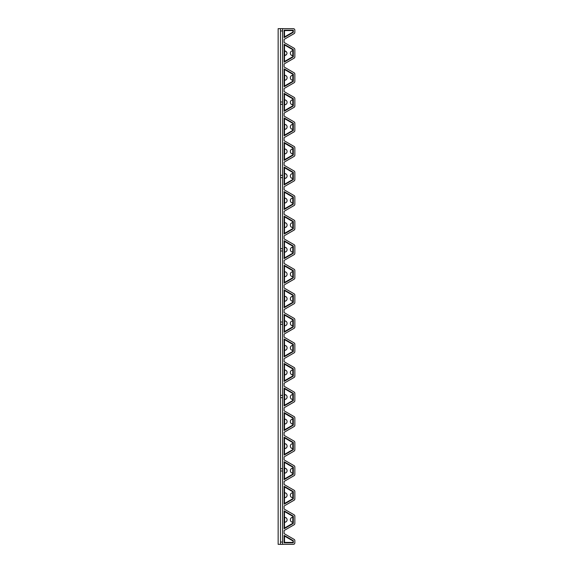 <?xml version="1.0" encoding="UTF-8"?>
<svg xmlns="http://www.w3.org/2000/svg" width="573" height="573" viewBox="0 0 573 573"><rect width="100%" height="100%" fill="white"/><g stroke="black" fill="none" stroke-linecap="round" stroke-linejoin="round"><path stroke-width="0.43" stroke-dasharray="2.87 2.15" d="M282.568 30.949L282.568 101.994L282.568 28.65L282.568 30.949L280.484 30.949L282.568 30.949L280.484 30.949L280.484 544.35L278.149 544.35L278.149 28.65L280.484 28.65L280.484 544.35L293.312 544.35A1.533 1.533 0 0 0 294.851 542.817L294.851 540.697A1.533 1.533 0 0 0 294.085 539.365L284.108 533.606L284.108 530.534L294.085 524.775A1.533 1.533 0 0 0 294.851 523.45L294.851 516.137A1.533 1.533 0 0 0 294.085 514.812L284.108 509.046L284.108 505.98L294.085 500.222A1.533 1.533 0 0 0 294.851 498.89L294.851 491.584A1.533 1.533 0 0 0 294.085 490.252L284.108 484.493L284.108 481.42L294.085 475.662A1.533 1.533 0 0 0 294.851 474.337L294.851 467.024A1.533 1.533 0 0 0 294.085 465.691L284.108 459.933L284.108 456.867L294.085 451.109A1.533 1.533 0 0 0 294.851 449.776L294.851 442.463A1.533 1.533 0 0 0 294.085 441.138L284.108 435.38L284.108 432.307L294.085 426.548A1.533 1.533 0 0 0 294.851 425.216L294.851 417.91A1.533 1.533 0 0 0 294.085 416.578L284.108 410.82L284.108 407.754L294.085 401.988A1.533 1.533 0 0 0 294.851 400.663L294.851 393.35A1.533 1.533 0 0 0 294.085 392.025L284.108 386.266L284.108 383.194L294.085 377.435A1.533 1.533 0 0 0 294.851 376.103L294.851 368.797A1.533 1.533 0 0 0 294.085 367.465L284.108 361.706L284.108 358.634L294.085 352.875A1.533 1.533 0 0 0 294.851 351.55L294.851 344.237A1.533 1.533 0 0 0 294.085 342.912L284.108 337.146L284.108 334.08L294.085 328.322A1.533 1.533 0 0 0 294.851 326.99L294.851 319.684A1.533 1.533 0 0 0 294.085 318.352L284.108 312.593L284.108 309.52L294.085 303.762A1.533 1.533 0 0 0 294.851 302.437L294.851 295.124A1.533 1.533 0 0 0 294.085 293.791L284.108 288.033L284.108 284.967L294.085 279.209A1.533 1.533 0 0 0 294.851 277.876L294.851 270.563A1.533 1.533 0 0 0 294.085 269.238L284.108 263.48L284.108 260.407L294.085 254.648A1.533 1.533 0 0 0 294.851 253.316L294.851 246.01A1.533 1.533 0 0 0 294.085 244.678L284.108 238.92L284.108 235.854L294.085 230.088A1.533 1.533 0 0 0 294.851 228.763L294.851 221.45A1.533 1.533 0 0 0 294.085 220.125L284.108 214.366L284.108 211.294L294.085 205.535A1.533 1.533 0 0 0 294.851 204.203L294.851 196.897A1.533 1.533 0 0 0 294.085 195.565L284.108 189.806L284.108 186.734L294.085 180.975A1.533 1.533 0 0 0 294.851 179.65L294.851 172.337A1.533 1.533 0 0 0 294.085 171.012L284.108 165.246L284.108 162.18L294.085 156.422A1.533 1.533 0 0 0 294.851 155.09L294.851 147.784A1.533 1.533 0 0 0 294.085 146.452L284.108 140.693L284.108 137.62L294.085 131.862A1.533 1.533 0 0 0 294.851 130.537L294.851 123.224A1.533 1.533 0 0 0 294.085 121.891L284.108 116.133L284.108 113.067L294.085 107.309A1.533 1.533 0 0 0 294.851 105.976L294.851 98.663A1.533 1.533 0 0 0 294.085 97.338L284.108 91.58L284.108 88.507L294.085 82.748A1.533 1.533 0 0 0 294.851 81.416L294.851 74.11A1.533 1.533 0 0 0 294.085 72.778L284.108 67.02L284.108 63.954L294.085 58.188A1.533 1.533 0 0 0 294.851 56.863L294.851 49.55A1.533 1.533 0 0 0 294.085 48.225L284.108 42.466L284.108 39.394L294.085 33.635A1.533 1.533 0 0 0 294.851 32.303L294.851 30.183A1.533 1.533 0 0 0 293.312 28.65L280.484 28.65L280.484 30.949M292.789 55.66L292.789 50.753A2.457 2.457 0 0 0 290.332 53.21A2.457 2.457 0 0 0 292.789 55.66M282.568 28.65L282.568 544.35M284.631 50.753L284.631 55.66A2.457 2.457 0 0 0 287.087 53.21A2.457 2.457 0 0 0 284.631 50.753M292.789 75.307A2.457 2.457 0 0 0 290.332 77.763A2.457 2.457 0 0 0 292.789 80.22L292.789 75.307M284.631 80.22A2.457 2.457 0 0 0 287.087 77.763A2.457 2.457 0 0 0 284.631 75.307L284.631 80.22M292.789 99.867A2.457 2.457 0 0 0 290.332 102.323A2.457 2.457 0 0 0 292.789 104.78L292.789 99.867M284.631 104.78A2.457 2.457 0 0 0 287.087 102.323A2.457 2.457 0 0 0 284.631 99.867L284.631 104.78M292.789 124.42A2.457 2.457 0 0 0 290.332 126.877A2.457 2.457 0 0 0 292.789 129.333L292.789 124.42M284.631 129.333A2.457 2.457 0 0 0 287.087 126.877A2.457 2.457 0 0 0 284.631 124.42L284.631 129.333M292.789 148.98A2.457 2.457 0 0 0 290.332 151.437A2.457 2.457 0 0 0 292.789 153.893L292.789 148.98M284.631 153.893A2.457 2.457 0 0 0 287.087 151.437A2.457 2.457 0 0 0 284.631 148.98L284.631 153.893M292.789 173.54A2.457 2.457 0 0 0 290.332 175.99A2.457 2.457 0 0 0 292.789 178.447L292.789 173.54M284.631 178.447A2.457 2.457 0 0 0 287.087 175.99A2.457 2.457 0 0 0 284.631 173.54L284.631 178.447M292.789 198.093A2.457 2.457 0 0 0 290.332 200.55A2.457 2.457 0 0 0 292.789 203.007L292.789 198.093M284.631 203.007A2.457 2.457 0 0 0 287.087 200.55A2.457 2.457 0 0 0 284.631 198.093L284.631 203.007M292.789 222.653A2.457 2.457 0 0 0 290.332 225.11A2.457 2.457 0 0 0 292.789 227.56L292.789 222.653M284.631 227.56A2.457 2.457 0 0 0 287.087 225.11A2.457 2.457 0 0 0 284.631 222.653L284.631 227.56M292.789 247.207A2.457 2.457 0 0 0 290.332 249.663A2.457 2.457 0 0 0 292.789 252.12L292.789 247.207M284.631 252.12A2.457 2.457 0 0 0 287.087 249.663A2.457 2.457 0 0 0 284.631 247.207L284.631 252.12M292.789 271.767A2.457 2.457 0 0 0 290.332 274.223A2.457 2.457 0 0 0 292.789 276.68L292.789 271.767M284.631 276.68A2.457 2.457 0 0 0 287.087 274.223A2.457 2.457 0 0 0 284.631 271.767L284.631 276.68M292.789 296.32A2.457 2.457 0 0 0 290.332 298.777A2.457 2.457 0 0 0 292.789 301.233L292.789 296.32M284.631 301.233A2.457 2.457 0 0 0 287.087 298.777A2.457 2.457 0 0 0 284.631 296.32L284.631 301.233M292.789 320.88A2.457 2.457 0 0 0 290.332 323.337A2.457 2.457 0 0 0 292.789 325.793L292.789 320.88M284.631 325.793A2.457 2.457 0 0 0 287.087 323.337A2.457 2.457 0 0 0 284.631 320.88L284.631 325.793M292.789 345.44A2.457 2.457 0 0 0 290.332 347.89A2.457 2.457 0 0 0 292.789 350.347L292.789 345.44M284.631 350.347A2.457 2.457 0 0 0 287.087 347.89A2.457 2.457 0 0 0 284.631 345.44L284.631 350.347M292.789 369.993A2.457 2.457 0 0 0 290.332 372.45A2.457 2.457 0 0 0 292.789 374.907L292.789 369.993M284.631 374.907A2.457 2.457 0 0 0 287.087 372.45A2.457 2.457 0 0 0 284.631 369.993L284.631 374.907M292.789 394.553A2.457 2.457 0 0 0 290.332 397.01A2.457 2.457 0 0 0 292.789 399.46L292.789 394.553M284.631 399.46A2.457 2.457 0 0 0 287.087 397.01A2.457 2.457 0 0 0 284.631 394.553L284.631 399.46M292.789 419.107A2.457 2.457 0 0 0 290.332 421.563A2.457 2.457 0 0 0 292.789 424.02L292.789 419.107M284.631 424.02A2.457 2.457 0 0 0 287.087 421.563A2.457 2.457 0 0 0 284.631 419.107L284.631 424.02M292.789 443.667A2.457 2.457 0 0 0 290.332 446.123A2.457 2.457 0 0 0 292.789 448.58L292.789 443.667M284.631 448.58A2.457 2.457 0 0 0 287.087 446.123A2.457 2.457 0 0 0 284.631 443.667L284.631 448.58M292.789 468.22A2.457 2.457 0 0 0 290.332 470.677A2.457 2.457 0 0 0 292.789 473.133L292.789 468.22M284.631 473.133A2.457 2.457 0 0 0 287.087 470.677A2.457 2.457 0 0 0 284.631 468.22L284.631 473.133M292.789 492.78A2.457 2.457 0 0 0 290.332 495.237A2.457 2.457 0 0 0 292.789 497.693L292.789 492.78M284.631 497.693A2.457 2.457 0 0 0 287.087 495.237A2.457 2.457 0 0 0 284.631 492.78L284.631 497.693M292.789 517.34A2.457 2.457 0 0 0 290.332 519.79A2.457 2.457 0 0 0 292.789 522.247L292.789 517.34M284.631 522.247A2.457 2.457 0 0 0 287.087 519.79A2.457 2.457 0 0 0 284.631 517.34L284.631 522.247M282.568 542.051L282.568 101.994L282.568 542.051L280.484 542.051M282.568 101.994L280.484 101.994M282.568 104.293L280.484 104.293M282.568 175.338L280.484 175.338M282.568 248.675L280.484 248.675M282.568 177.637L280.484 177.637M282.568 322.019L280.484 322.019M282.568 250.981L280.484 250.981M282.568 324.325L280.484 324.325M282.568 395.363L280.484 395.363M282.568 397.662L280.484 397.662M282.568 468.707L280.484 468.707M282.568 471.006L280.484 471.006M280.484 28.65L280.484 544.35"/><path stroke-width="0.86" d="M280.484 30.949L282.568 30.949M280.484 28.65L293.312 28.65A1.533 1.533 0 0 1 294.851 30.183L294.851 32.303A1.533 1.533 0 0 1 294.085 33.635L284.108 39.394L284.108 42.466L294.085 48.225A1.533 1.533 0 0 1 294.851 49.55L294.851 56.863A1.533 1.533 0 0 1 294.085 58.188L284.108 63.954L284.108 67.02L294.085 72.778A1.533 1.533 0 0 1 294.851 74.11L294.851 81.416A1.533 1.533 0 0 1 294.085 82.748L284.108 88.507L284.108 91.58L294.085 97.338A1.533 1.533 0 0 1 294.851 98.663L294.851 105.976A1.533 1.533 0 0 1 294.085 107.309L284.108 113.067L284.108 116.133L294.085 121.891A1.533 1.533 0 0 1 294.851 123.224L294.851 130.537A1.533 1.533 0 0 1 294.085 131.862L284.108 137.62L284.108 140.693L294.085 146.452A1.533 1.533 0 0 1 294.851 147.784L294.851 155.09A1.533 1.533 0 0 1 294.085 156.422L284.108 162.18L284.108 165.246L294.085 171.012A1.533 1.533 0 0 1 294.851 172.337L294.851 179.65A1.533 1.533 0 0 1 294.085 180.975L284.108 186.734L284.108 189.806L294.085 195.565A1.533 1.533 0 0 1 294.851 196.897L294.851 204.203A1.533 1.533 0 0 1 294.085 205.535L284.108 211.294L284.108 214.366L294.085 220.125A1.533 1.533 0 0 1 294.851 221.45L294.851 228.763A1.533 1.533 0 0 1 294.085 230.088L284.108 235.854L284.108 238.92L294.085 244.678A1.533 1.533 0 0 1 294.851 246.01L294.851 253.316A1.533 1.533 0 0 1 294.085 254.648L284.108 260.407L284.108 263.48L294.085 269.238A1.533 1.533 0 0 1 294.851 270.563L294.851 277.876A1.533 1.533 0 0 1 294.085 279.209L284.108 284.967L284.108 288.033L294.085 293.791A1.533 1.533 0 0 1 294.851 295.124L294.851 302.437A1.533 1.533 0 0 1 294.085 303.762L284.108 309.52L284.108 312.593L294.085 318.352A1.533 1.533 0 0 1 294.851 319.684L294.851 326.99A1.533 1.533 0 0 1 294.085 328.322L284.108 334.08L284.108 337.146L294.085 342.912A1.533 1.533 0 0 1 294.851 344.237L294.851 351.55A1.533 1.533 0 0 1 294.085 352.875L284.108 358.634L284.108 361.706L294.085 367.465A1.533 1.533 0 0 1 294.851 368.797L294.851 376.103A1.533 1.533 0 0 1 294.085 377.435L284.108 383.194L284.108 386.266L294.085 392.025A1.533 1.533 0 0 1 294.851 393.35L294.851 400.663A1.533 1.533 0 0 1 294.085 401.988L284.108 407.754L284.108 410.82L294.085 416.578A1.533 1.533 0 0 1 294.851 417.91L294.851 425.216A1.533 1.533 0 0 1 294.085 426.548L284.108 432.307L284.108 435.38L294.085 441.138A1.533 1.533 0 0 1 294.851 442.463L294.851 449.776A1.533 1.533 0 0 1 294.085 451.109L284.108 456.867L284.108 459.933L294.085 465.691A1.533 1.533 0 0 1 294.851 467.024L294.851 474.337A1.533 1.533 0 0 1 294.085 475.662L284.108 481.42L284.108 484.493L294.085 490.252A1.533 1.533 0 0 1 294.851 491.584L294.851 498.89A1.533 1.533 0 0 1 294.085 500.222L284.108 505.98L284.108 509.046L294.085 514.812A1.533 1.533 0 0 1 294.851 516.137L294.851 523.45A1.533 1.533 0 0 1 294.085 524.775L284.108 530.534L284.108 533.606L294.085 539.365A1.533 1.533 0 0 1 294.851 540.697L294.851 542.817A1.533 1.533 0 0 1 293.312 544.35L278.149 544.35L278.149 28.65L280.484 28.65L280.484 544.35M292.789 55.66L292.789 50.753A2.457 2.457 0 0 0 290.332 53.21A2.457 2.457 0 0 0 292.789 55.66M292.91 56.627L284.509 61.483L284.509 44.93L292.91 49.787L292.91 56.627L293.312 56.863L284.108 62.178L284.509 61.483M284.631 55.66C287.796 54.027 287.796 52.387 284.631 50.753L284.631 55.66M284.509 44.93L284.108 44.236L293.312 49.55L293.312 56.863M293.312 49.55L292.91 49.787M284.108 44.236L284.108 62.178M292.789 80.22L292.789 75.307A2.457 2.457 0 0 0 290.332 77.763A2.457 2.457 0 0 0 292.789 80.22M284.631 75.307L284.631 80.22A2.457 2.457 0 0 0 287.087 77.763A2.457 2.457 0 0 0 284.631 75.307M292.789 104.78L292.789 99.867A2.457 2.457 0 0 0 290.332 102.323A2.457 2.457 0 0 0 292.789 104.78M284.631 99.867L284.631 104.78A2.457 2.457 0 0 0 287.087 102.323A2.457 2.457 0 0 0 284.631 99.867M292.789 129.333L292.789 124.42A2.457 2.457 0 0 0 290.332 126.877A2.457 2.457 0 0 0 292.789 129.333M284.631 124.42L284.631 129.333A2.457 2.457 0 0 0 287.087 126.877A2.457 2.457 0 0 0 284.631 124.42M292.789 153.893L292.789 148.98A2.457 2.457 0 0 0 290.332 151.437A2.457 2.457 0 0 0 292.789 153.893M284.631 148.98L284.631 153.893A2.457 2.457 0 0 0 287.087 151.437A2.457 2.457 0 0 0 284.631 148.98M292.789 178.447L292.789 173.54A2.457 2.457 0 0 0 290.332 175.99A2.457 2.457 0 0 0 292.789 178.447M284.631 173.54L284.631 178.447A2.457 2.457 0 0 0 287.087 175.99A2.457 2.457 0 0 0 284.631 173.54M292.789 203.007L292.789 198.093A2.457 2.457 0 0 0 290.332 200.55A2.457 2.457 0 0 0 292.789 203.007M284.631 198.093L284.631 203.007A2.457 2.457 0 0 0 287.087 200.55A2.457 2.457 0 0 0 284.631 198.093M292.789 227.56L292.789 222.653A2.457 2.457 0 0 0 290.332 225.11A2.457 2.457 0 0 0 292.789 227.56M284.631 222.653L284.631 227.56A2.457 2.457 0 0 0 287.087 225.11A2.457 2.457 0 0 0 284.631 222.653M292.789 252.12L292.789 247.207A2.457 2.457 0 0 0 290.332 249.663A2.457 2.457 0 0 0 292.789 252.12M284.631 247.207L284.631 252.12A2.457 2.457 0 0 0 287.087 249.663A2.457 2.457 0 0 0 284.631 247.207M292.789 276.68L292.789 271.767A2.457 2.457 0 0 0 290.332 274.223A2.457 2.457 0 0 0 292.789 276.68M284.631 271.767L284.631 276.68A2.457 2.457 0 0 0 287.087 274.223A2.457 2.457 0 0 0 284.631 271.767M292.789 301.233L292.789 296.32A2.457 2.457 0 0 0 290.332 298.777A2.457 2.457 0 0 0 292.789 301.233M284.631 296.32L284.631 301.233A2.457 2.457 0 0 0 287.087 298.777A2.457 2.457 0 0 0 284.631 296.32M292.789 325.793L292.789 320.88A2.457 2.457 0 0 0 290.332 323.337A2.457 2.457 0 0 0 292.789 325.793M284.631 320.88L284.631 325.793A2.457 2.457 0 0 0 287.087 323.337A2.457 2.457 0 0 0 284.631 320.88M292.789 350.347L292.789 345.44A2.457 2.457 0 0 0 290.332 347.89A2.457 2.457 0 0 0 292.789 350.347M284.631 345.44L284.631 350.347A2.457 2.457 0 0 0 287.087 347.89A2.457 2.457 0 0 0 284.631 345.44M292.789 374.907L292.789 369.993A2.457 2.457 0 0 0 290.332 372.45A2.457 2.457 0 0 0 292.789 374.907M284.631 369.993L284.631 374.907A2.457 2.457 0 0 0 287.087 372.45A2.457 2.457 0 0 0 284.631 369.993M292.789 399.46L292.789 394.553A2.457 2.457 0 0 0 290.332 397.01A2.457 2.457 0 0 0 292.789 399.46M284.631 394.553L284.631 399.46A2.457 2.457 0 0 0 287.087 397.01A2.457 2.457 0 0 0 284.631 394.553M292.789 424.02L292.789 419.107A2.457 2.457 0 0 0 290.332 421.563A2.457 2.457 0 0 0 292.789 424.02M284.631 419.107L284.631 424.02A2.457 2.457 0 0 0 287.087 421.563A2.457 2.457 0 0 0 284.631 419.107M292.789 448.58L292.789 443.667A2.457 2.457 0 0 0 290.332 446.123A2.457 2.457 0 0 0 292.789 448.58M284.631 443.667L284.631 448.58A2.457 2.457 0 0 0 287.087 446.123A2.457 2.457 0 0 0 284.631 443.667M292.789 473.133L292.789 468.22A2.457 2.457 0 0 0 290.332 470.677A2.457 2.457 0 0 0 292.789 473.133M284.631 468.22L284.631 473.133A2.457 2.457 0 0 0 287.087 470.677A2.457 2.457 0 0 0 284.631 468.22M292.789 497.693L292.789 492.78A2.457 2.457 0 0 0 290.332 495.237A2.457 2.457 0 0 0 292.789 497.693M284.631 492.78L284.631 497.693A2.457 2.457 0 0 0 287.087 495.237A2.457 2.457 0 0 0 284.631 492.78M292.789 522.247L292.789 517.34A2.457 2.457 0 0 0 290.332 519.79A2.457 2.457 0 0 0 292.789 522.247M284.631 517.34L284.631 522.247A2.457 2.457 0 0 0 287.087 519.79A2.457 2.457 0 0 0 284.631 517.34M282.568 28.65L282.568 544.35M284.108 86.738L284.108 68.796L293.312 74.11L293.312 81.416L284.108 86.738L284.509 86.043L292.91 81.187L292.91 74.34L284.509 69.491L284.509 86.043M284.108 37.625L284.108 30.183L293.312 30.183L293.312 32.303L284.108 37.625L284.509 36.923L284.509 30.584L292.91 30.584L292.91 32.074L284.509 36.923M293.312 542.817L293.312 540.697L284.108 535.375L284.108 542.817L293.312 542.817L292.91 542.416L284.509 542.416L284.108 542.817M284.108 528.764L284.108 510.822L293.312 516.137L293.312 523.45L284.108 528.764L284.509 528.07L284.509 511.517L292.91 516.373L292.91 523.213L284.509 528.07M284.108 504.204L284.108 486.262L293.312 491.584L293.312 498.89L284.108 504.204L284.509 503.509L284.509 486.957L292.91 491.813L292.91 498.66L284.509 503.509M284.108 479.651L284.108 461.709L293.312 467.024L293.312 474.337L284.108 479.651L284.509 478.956L284.509 462.404L292.91 467.253L292.91 474.1L284.509 478.956M284.108 455.091L284.108 437.149L293.312 442.463L293.312 449.776L284.108 455.091L284.509 454.396L284.509 437.844L292.91 442.7L292.91 449.547L284.509 454.396M284.108 430.538L284.108 412.596L293.312 417.91L293.312 425.216L284.108 430.538L284.509 429.843L284.509 413.291L292.91 418.14L292.91 424.987L284.509 429.843M284.108 405.978L284.108 388.036L293.312 393.35L293.312 400.663L284.108 405.978L284.509 405.283L284.509 388.73L292.91 393.587L292.91 400.427L284.509 405.283M284.108 381.425L284.108 363.475L293.312 368.797L293.312 376.103L284.108 381.425L284.509 380.723L284.509 364.177L292.91 369.026L292.91 375.874L284.509 380.723M284.108 356.864L284.108 338.922L293.312 344.237L293.312 351.55L284.108 356.864L284.509 356.17L284.509 339.617L292.91 344.473L292.91 351.313L284.509 356.17M284.108 332.304L284.108 314.362L293.312 319.684L293.312 326.99L284.108 332.304L284.509 331.609L284.509 315.057L292.91 319.913L292.91 326.76L284.509 331.609M284.108 307.751L284.108 289.809L293.312 295.124L293.312 302.437L284.108 307.751L284.509 307.056L284.509 290.504L292.91 295.353L292.91 302.2L284.509 307.056M284.108 283.191L284.108 265.249L293.312 270.563L293.312 277.876L284.108 283.191L284.509 282.496L284.509 265.944L292.91 270.8L292.91 277.647L284.509 282.496M284.108 258.638L284.108 240.696L293.312 246.01L293.312 253.316L284.108 258.638L284.509 257.943L284.509 241.391L292.91 246.24L292.91 253.087L284.509 257.943M284.108 234.078L284.108 216.136L293.312 221.45L293.312 228.763L284.108 234.078L284.509 233.383L284.509 216.83L292.91 221.687L292.91 228.527L284.509 233.383M284.108 209.525L284.108 191.575L293.312 196.897L293.312 204.203L284.108 209.525L284.509 208.823L284.509 192.277L292.91 197.126L292.91 203.974L284.509 208.823M284.108 184.964L284.108 167.022L293.312 172.337L293.312 179.65L284.108 184.964L284.509 184.27L284.509 167.717L292.91 172.573L292.91 179.413L284.509 184.27M284.108 160.404L284.108 142.462L293.312 147.784L293.312 155.09L284.108 160.404L284.509 159.709L284.509 143.157L292.91 148.013L292.91 154.86L284.509 159.709M284.108 135.851L284.108 117.909L293.312 123.224L293.312 130.537L284.108 135.851L284.509 135.156L284.509 118.604L292.91 123.453L292.91 130.3L284.509 135.156M284.108 111.291L284.108 93.349L293.312 98.663L293.312 105.976L284.108 111.291L284.509 110.596L284.509 94.044L292.91 98.9L292.91 105.747L284.509 110.596M293.312 81.416L292.91 81.187M293.312 74.11L292.91 74.34M284.108 68.796L284.509 69.491M293.312 30.183L292.91 30.584M293.312 32.303L292.91 32.074M284.108 30.183L284.509 30.584M293.312 540.697L292.91 542.416M284.108 535.375L284.509 536.077L292.91 540.926M284.509 536.077L284.509 542.416M293.312 516.137L292.91 516.373M293.312 523.45L292.91 523.213M284.108 510.822L284.509 511.517M293.312 491.584L292.91 491.813M293.312 498.89L292.91 498.66M284.108 486.262L284.509 486.957M293.312 467.024L292.91 467.253M293.312 474.337L292.91 474.1M284.108 461.709L284.509 462.404M293.312 442.463L292.91 442.7M293.312 449.776L292.91 449.547M284.108 437.149L284.509 437.844M293.312 417.91L292.91 418.14M293.312 425.216L292.91 424.987M284.108 412.596L284.509 413.291M293.312 393.35L292.91 393.587M293.312 400.663L292.91 400.427M284.108 388.036L284.509 388.73M293.312 368.797L292.91 369.026M293.312 376.103L292.91 375.874M284.108 363.475L284.509 364.177M293.312 344.237L292.91 344.473M293.312 351.55L292.91 351.313M284.108 338.922L284.509 339.617M293.312 319.684L292.91 319.913M293.312 326.99L292.91 326.76M284.108 314.362L284.509 315.057M293.312 295.124L292.91 295.353M293.312 302.437L292.91 302.2M284.108 289.809L284.509 290.504M293.312 270.563L292.91 270.8M293.312 277.876L292.91 277.647M284.108 265.249L284.509 265.944M293.312 246.01L292.91 246.24M293.312 253.316L292.91 253.087M284.108 240.696L284.509 241.391M293.312 221.45L292.91 221.687M293.312 228.763L292.91 228.527M284.108 216.136L284.509 216.83M293.312 196.897L292.91 197.126M293.312 204.203L292.91 203.974M284.108 191.575L284.509 192.277M293.312 172.337L292.91 172.573M293.312 179.65L292.91 179.413M284.108 167.022L284.509 167.717M293.312 147.784L292.91 148.013M293.312 155.09L292.91 154.86M284.108 142.462L284.509 143.157M293.312 123.224L292.91 123.453M293.312 130.537L292.91 130.3M284.108 117.909L284.509 118.604M293.312 98.663L292.91 98.9M293.312 105.976L292.91 105.747M284.108 93.349L284.509 94.044M280.484 104.293L282.568 104.293M280.484 101.994L282.568 101.994M280.484 177.637L282.568 177.637M280.484 175.338L282.568 175.338M280.484 250.981L282.568 250.981M280.484 248.675L282.568 248.675M280.484 324.325L282.568 324.325M280.484 322.019L282.568 322.019M280.484 397.662L282.568 397.662M280.484 395.363L282.568 395.363M280.484 471.006L282.568 471.006M280.484 468.707L282.568 468.707M280.484 542.051L282.568 542.051"/></g></svg>
